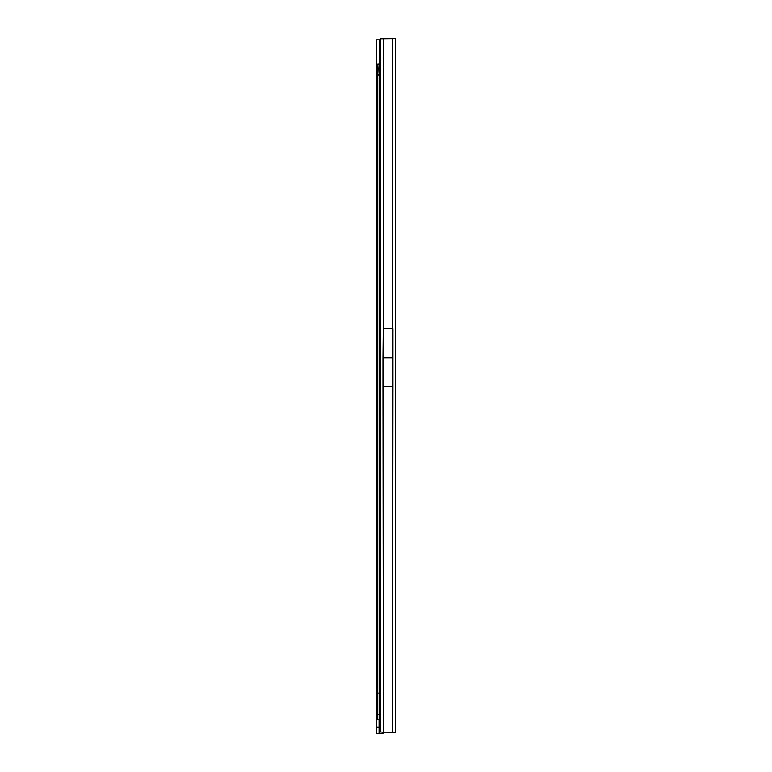<?xml version="1.0" encoding="UTF-8"?>
<svg xmlns="http://www.w3.org/2000/svg" width="772" height="772" viewBox="0 0 772 772"><rect width="100%" height="100%" fill="white"/><g stroke="black" fill="none" stroke-linecap="round" stroke-linejoin="round"><path stroke-width="1.16" d="M385.189 732.184A6.301 6.301 0 0 1 381.474 733.4L379.062 733.4L379.062 719.9M376.543 733.4L379.062 733.4L376.543 733.4L376.543 39.816L379.901 39.816L379.438 41.37M378.145 693.044L376.543 693.546L377.74 693.546M379.235 69.055L378.087 68.988L377.74 64.115L377.74 714.747L379.235 714.747M378.087 68.988L377.74 75.048L379.235 75.048M379.235 74.865L377.749 74.778L377.749 64.008M379.235 719.803L377.74 719.803L377.74 714.747M377.74 719.803L379.235 719.9M377.74 64.134L377.74 75.048M386.849 732.184A5.047 5.047 0 0 0 388.142 732.358L395.457 732.194L383.356 732.184L382.97 386.579L392.938 386.579L392.562 732.174L383.134 732.184M383.259 328.669L392.938 328.669L392.938 357.725L382.97 357.725L383.259 328.669M395.457 732.194L395.457 38.619L380.664 38.764A5.047 1.891 90.1 0 0 379.255 42.971L379.255 727.861A5.047 1.891 90.1 0 0 380.664 732.03L380.664 38.764M383.356 732.184L380.664 732.03M383.25 732.184L382.526 732.174M386.907 732.184A5.047 5.047 0 0 0 388.142 732.338L392.562 732.338M382.97 386.579L382.97 357.725M392.938 386.579L392.938 357.725M379.438 729.463L379.438 733.4M379.062 727.099L376.543 727.099M377.74 699.133L376.543 699.133M377.74 697.946L376.543 697.946M378.212 63.97L379.235 64.028L378.212 63.97M383.356 328.708L383.356 38.6M392.562 328.708L392.562 38.6M382.97 357.542L392.938 357.542"/></g></svg>
